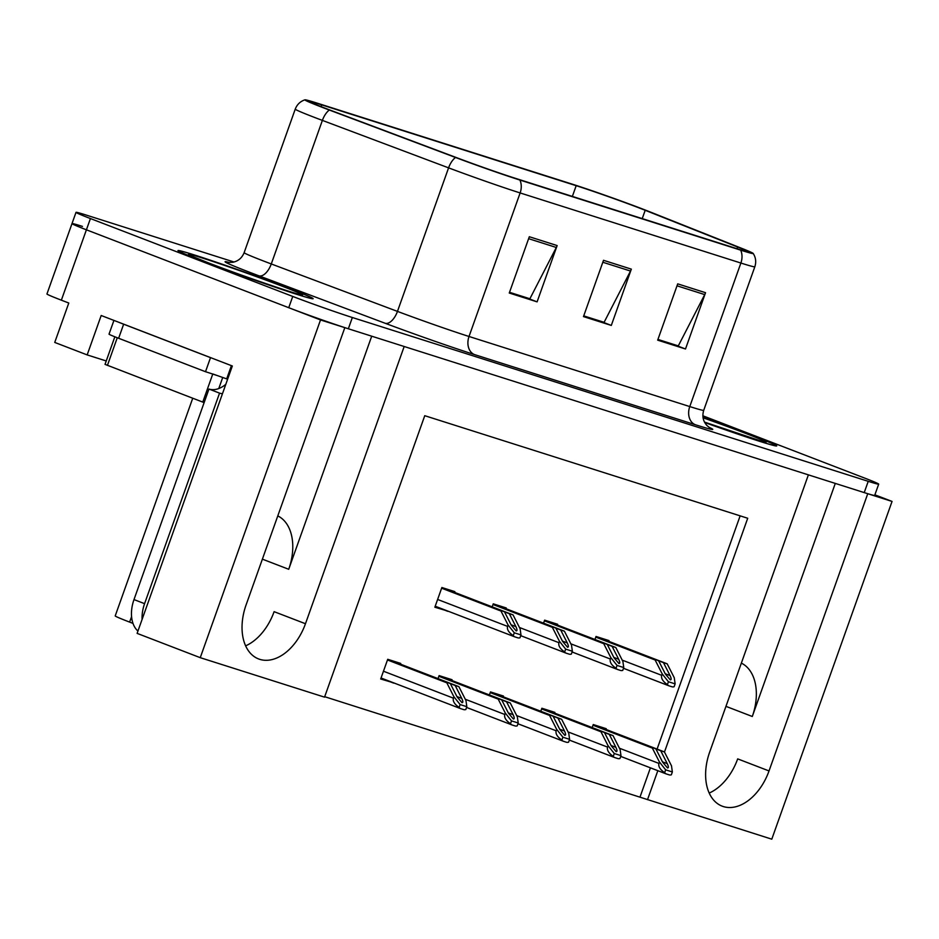 <?xml version="1.0" encoding="UTF-8"?>
<svg xmlns="http://www.w3.org/2000/svg" width="939" height="939" viewBox="0 0 939 939"><rect width="100%" height="100%" fill="white"/><g stroke="black" fill="none" stroke-linecap="round" stroke-linejoin="round"><path stroke-width="1.41" d="M741.352 663.122A47.819 31.104 -68.9 0 1 752.292 716.492L835.287 483.409M371.715 336.197L288.719 569.28A47.819 31.104 111.1 0 0 277.791 515.91M82.468 226.405A44.837 1.326 19.6 0 0 72.01 223.599A44.837 1.326 19.6 0 0 86.411 229.809L320.516 319.941L344.824 327.652L246.1 604.88A47.819 31.104 111.1 0 0 258.601 658.943A47.819 31.104 111.1 0 0 305.468 623.731L404.181 346.503L808.385 474.864L709.673 752.092A47.819 31.104 111.1 0 0 722.173 806.155A47.819 31.104 111.1 0 0 769.029 770.942L867.753 493.714L892.05 501.426L874.89 494.83M245.642 645.832A47.819 31.104 111.1 0 0 274.106 611.665L305.468 623.731M106.236 360.963L87.163 354.907L101.189 315.504L232.332 365.999L137.117 633.379L200.253 657.676L320.516 319.941M87.163 354.907L54.744 342.43L68.782 303.027L61.364 300.175L86.411 229.809L288.743 307.699A44.837 1.326 19.6 0 0 348.346 328.767L864.22 492.599A44.837 1.326 19.6 0 0 874.679 495.405L878.693 484.137A44.837 1.326 19.6 0 0 864.279 477.939L702.865 415.789M234.046 262.016L86.47 215.148A44.837 1.326 19.6 0 0 76.012 212.343L46.95 293.966A44.837 1.326 19.6 0 0 61.364 300.175M324.694 696.703L771.788 839.173L892.05 501.426M664.472 752.033L747.714 518.258L424.757 415.695L324.542 697.149L200.253 657.676M647.499 799.711L657.828 770.696M132.998 623.402L129.629 622.111A44.837 1.326 -160.4 0 1 115.215 615.902L192.73 398.242M640.081 796.847L650.422 767.832M657.089 749.099L740.143 515.851M554.585 713.1L554.855 712.372L541.862 708.241L540.794 711.257M503.21 696.785L503.468 696.045L490.475 691.926L489.407 694.93M451.823 680.47L452.082 679.73L439.1 675.611L438.02 678.615M400.437 664.143L400.695 663.415L387.713 659.295L380.694 678.991L393.77 682.888M605.972 729.415L606.23 728.687L593.248 724.556L592.18 727.572M557.355 625.01L557.625 624.271L544.632 620.151L543.564 623.156M505.98 608.695L506.238 607.956L493.257 603.836L492.177 606.84M454.593 592.368L454.852 591.64L441.87 587.521L434.851 607.216L447.915 611.113M608.742 641.325L609 640.598L596.019 636.466L594.95 639.482M435.121 606.453L447.833 611.348M380.976 678.228L393.687 683.123M769.029 770.942L737.678 758.876A47.819 31.104 -68.9 0 1 709.215 793.044M201.052 260.502A71.74 2.124 19.6 0 0 273.155 286.512A71.74 2.124 19.6 0 0 313.145 298.708A71.74 2.124 19.6 0 0 290.092 288.778A71.74 2.124 19.6 0 0 217.977 262.767A71.74 2.124 19.6 0 0 177.987 250.572A71.74 2.124 19.6 0 0 201.052 260.502M704.731 422.538A71.74 2.124 19.6 0 0 776.717 445.908A71.74 2.124 19.6 0 0 753.653 435.989A71.74 2.124 19.6 0 0 703.006 417.421A70.988 2.101 -160.4 0 1 753.195 435.837A70.988 2.101 -160.4 0 1 776.013 445.661A70.988 2.101 -160.4 0 1 704.72 422.503M325.892 108.49A47.819 1.42 -160.4 0 1 310.516 101.87A47.819 1.42 -160.4 0 1 321.678 104.863L576.182 185.687A47.819 1.42 -160.4 0 1 645.199 210.289L737.631 247.016A47.819 1.42 -160.4 0 1 747.573 251.511A47.819 1.42 -160.4 0 1 736.422 248.518L515.664 178.41A47.819 1.42 -160.4 0 1 458.42 158.351L332.23 110.908A47.819 1.42 -160.4 0 1 325.892 108.49M322.183 107.316A53.805 1.596 19.6 0 0 329.307 110.027L455.509 157.47A53.805 1.596 19.6 0 0 519.901 180.042L740.66 250.15A53.805 1.596 19.6 0 0 753.184 253.436A53.805 1.596 19.6 0 0 742.021 248.459L649.588 211.733A53.805 1.596 19.6 0 0 571.945 184.056L317.441 103.231A53.805 1.596 19.6 0 0 304.952 99.827A53.805 1.596 19.6 0 0 322.183 107.316M72.01 223.599A44.837 1.326 19.6 0 0 86.411 229.809L90.426 218.552L292.745 296.442A44.837 1.326 19.6 0 0 352.348 317.511L868.235 481.331A44.837 1.326 19.6 0 0 878.693 484.137M76.012 212.343A44.837 1.326 19.6 0 0 90.426 218.552M557.144 245.572L537.096 301.865L509.267 293.027L529.314 236.734L557.144 245.572A11.961 9.073 -72.4 0 1 556.311 247.473L528.622 238.682M705.541 292.698L685.493 348.991L657.676 340.153L677.712 283.86L705.541 292.698A11.961 9.073 -72.4 0 1 704.72 294.6L677.019 285.808M631.337 269.141L611.301 325.422L583.471 316.596L603.519 260.303L631.337 269.141A11.961 9.073 -72.4 0 1 630.515 271.042L602.826 262.251M528.704 298.391L509.454 292.51M677.101 345.517L657.852 339.636M602.897 321.948L583.659 316.079M611.301 325.422L602.826 322.159M583.729 315.868L604.094 322.323L630.515 271.042M685.493 348.991L677.019 345.728M657.934 339.425L678.298 345.892L704.72 294.6M537.096 301.865L528.622 298.602M509.525 292.299L529.889 298.766L556.311 247.473M595.96 636.654L663.474 662.652L670.047 675.575C671.432 678.533 671.502 679.942 670.258 679.813L670.176 679.789M596.676 636.677L667.183 663.826L674.272 677.758L675.129 683.874L674.12 686.726A7.477 4.859 111.1 0 1 671.925 686.761L669.143 685.881A7.477 4.859 111.1 0 1 668.967 685.822A7.477 4.859 111.1 0 1 667.418 684.601C662.828 681.421 660.927 678.334 661.713 675.329L662.218 673.932L668.427 681.749L675.129 683.874M595.784 637.147L655.129 660L662.218 673.932M655.129 660L595.854 636.924M670.258 679.813L665.411 674.108L658.838 661.173M663.474 662.652L667.183 663.826M668.427 681.749L667.418 684.601M593.178 724.744L660.704 750.742L667.277 763.677C668.662 766.623 668.732 768.032 667.488 767.914L667.394 767.879M593.906 724.767L664.413 751.916L671.502 765.848L672.359 771.964L671.35 774.816A7.477 4.859 111.1 0 1 669.155 774.851L666.373 773.971A7.477 4.859 111.1 0 1 666.197 773.912A7.477 4.859 111.1 0 1 664.648 772.691C660.058 769.511 658.157 766.424 658.943 763.419L659.448 762.022L665.657 769.839L672.359 771.964M593.002 725.237L652.359 748.09L659.448 762.022M652.359 748.09L593.084 725.014M667.488 767.914L662.641 762.198L656.068 749.263M660.704 750.742L664.413 751.916M665.657 769.839L664.648 772.691M544.573 620.339L612.087 646.325L618.672 659.26C620.045 662.218 620.116 663.627 618.883 663.497L618.789 663.462M545.289 620.362L615.808 647.511L622.886 661.443L623.754 667.559L622.733 670.411A7.477 4.859 111.1 0 1 620.538 670.446L617.756 669.566A7.477 4.859 111.1 0 1 617.58 669.495A7.477 4.859 111.1 0 1 616.031 668.286C611.453 665.105 609.552 662.018 610.327 659.014L610.831 657.605L617.052 665.422L623.754 667.559M544.397 620.832L603.742 643.673L610.831 657.605M603.742 643.673L544.467 620.609M618.883 663.497L614.036 657.793L607.451 644.858M612.087 646.325L615.808 647.511M617.052 665.422L616.031 668.286M493.186 604.012L560.712 630.01L567.285 642.945C568.658 645.903 568.729 647.311 567.496 647.182L567.402 647.147M493.914 604.047L564.421 631.196L571.499 645.116L572.367 651.243L571.346 654.096A7.477 4.859 111.1 0 1 569.151 654.131L566.37 653.251A7.477 4.859 111.1 0 1 566.194 653.18A7.477 4.859 111.1 0 1 564.644 651.959C560.067 648.779 558.165 645.692 558.94 642.699L559.444 641.29L565.665 649.107L572.367 651.243M493.01 604.516L552.367 627.358L559.444 641.29M552.367 627.358L493.092 604.293M567.496 647.182L562.649 641.478L556.076 628.543M560.712 630.01L564.421 631.196M565.665 649.107L564.644 651.959M441.8 587.697L509.325 613.695L515.898 626.63C517.283 629.576 517.354 630.996 516.11 630.867L516.016 630.832M442.527 587.732L513.034 614.869L520.124 628.801L520.981 634.917L519.971 637.781A7.477 4.859 111.1 0 1 517.776 637.816L514.995 636.924A7.477 4.859 111.1 0 1 514.807 636.865A7.477 4.859 111.1 0 1 513.269 635.644C508.68 632.463 506.778 629.376 507.565 626.383L508.058 624.975L514.279 632.792L520.981 634.917M441.623 588.19L500.98 611.043L508.058 624.975M500.98 611.043L441.706 587.978M516.11 630.867L511.262 625.151L504.689 612.216M509.325 613.695L513.034 614.869M514.279 632.792L513.269 635.644M541.803 708.429L609.317 734.415L615.902 747.35C617.275 750.308 617.346 751.716 616.113 751.587L616.019 751.564M542.519 708.452L613.026 735.601L620.116 749.533L620.984 755.649L619.963 758.501A7.477 4.859 111.1 0 1 617.768 758.536L614.986 757.656A7.477 4.859 111.1 0 1 614.81 757.597A7.477 4.859 111.1 0 1 613.261 756.376C608.683 753.195 606.782 750.108 607.556 747.104L608.061 745.707L614.282 753.524L620.984 755.649M541.627 708.922L600.972 731.774L608.061 745.707M600.972 731.774L541.697 708.699M616.113 751.587L611.266 745.883L604.681 732.948M609.317 734.415L613.026 735.601M614.282 753.524L613.261 756.376M490.416 692.113L557.942 718.1L564.515 731.035C565.888 733.993 565.959 735.401 564.726 735.272L564.632 735.237M491.132 692.137L561.651 719.286L568.729 733.218L569.597 739.333L568.576 742.186A7.477 4.859 111.1 0 1 566.381 742.221L563.6 741.341A7.477 4.859 111.1 0 1 563.423 741.27A7.477 4.859 111.1 0 1 561.874 740.061C557.297 736.88 555.395 733.782 556.17 730.788L556.674 729.38L562.895 737.197L569.597 739.333M490.24 692.606L549.585 715.448L556.674 729.38M549.585 715.448L490.322 692.383M564.726 735.272L559.879 729.568L553.306 716.633M557.942 718.1L561.651 719.286M562.895 737.197L561.874 740.061M439.029 675.787L506.555 701.785L513.128 714.72C514.513 717.678 514.584 719.086 513.34 718.957L513.246 718.922M439.757 675.822L510.264 702.959L517.342 716.891L518.211 723.007L517.201 725.87A7.477 4.859 111.1 0 1 515.006 725.906L512.225 725.025A7.477 4.859 111.1 0 1 512.037 724.955A7.477 4.859 111.1 0 1 510.499 723.734C505.91 720.553 504.008 717.466 504.795 714.473L505.288 713.065L511.509 720.882L518.211 723.007M438.853 676.291L498.21 699.132L505.288 713.065M498.21 699.132L438.936 676.068M513.34 718.957L508.492 713.241L501.919 700.318M506.555 701.785L510.264 702.959M511.509 720.882L510.499 723.734M387.643 659.471L455.169 685.47L461.742 698.405C463.127 701.351 463.197 702.771 461.953 702.642L461.859 702.607M388.37 659.495L458.878 686.644L465.967 700.576L466.824 706.691L465.814 709.544A7.477 4.859 111.1 0 1 463.62 709.591L460.838 708.699A7.477 4.859 111.1 0 1 460.65 708.64A7.477 4.859 111.1 0 1 459.112 707.419C454.523 704.238 452.621 701.151 453.408 698.158L453.901 696.75L460.122 704.567L466.824 706.691M387.467 659.964L446.823 682.817L453.901 696.75M446.823 682.817L387.549 659.753M461.953 702.642L457.105 696.926L450.532 683.991M455.169 685.47L458.878 686.644M460.122 704.567L459.112 707.419M222.461 393.699A29.895 19.437 -68.9 0 1 219.55 393.136L208.963 389.051L133.995 599.575A29.895 19.437 111.1 0 0 137.951 631.043M208.963 389.051A29.895 19.437 111.1 0 0 225.794 384.344M219.55 393.136L144.583 603.66A29.895 19.437 111.1 0 0 142.094 619.411M211.193 357.853A29.895 0.892 19.6 0 0 210.512 357.642L123.643 324.201A29.895 0.892 -160.4 0 1 118.455 322.147M113.924 320.41L109.03 334.143A29.895 0.892 19.6 0 0 118.631 338.275L205.5 371.715L210.512 357.642M231.405 365.635L226.698 378.875A29.895 0.892 19.6 0 0 222.367 377.361M216.428 375.307A29.895 0.892 19.6 0 0 205.5 371.715M227.614 379.239L226.698 378.875M201.509 260.643A70.988 2.101 -160.4 0 1 178.692 250.83A70.988 2.101 -160.4 0 1 218.271 262.885A70.988 2.101 -160.4 0 1 289.623 288.625A70.988 2.101 -160.4 0 1 312.441 298.449A70.988 2.101 -160.4 0 1 272.873 286.395A70.988 2.101 -160.4 0 1 201.509 260.643M204.127 402.62L105.027 364.367L114.84 336.796M218.775 388.546L222.719 377.478L212.789 373.957M752.292 716.492L725.953 706.351M288.719 569.28L262.392 559.151M129.629 622.111L131.589 616.618M321.678 104.863L321.056 106.612M740.66 250.15A14.942 11.338 107.6 0 1 740.883 263.037L520.136 192.941A59.779 1.772 -160.4 0 1 448.584 167.858L322.382 120.403A59.779 1.772 -160.4 0 1 314.459 117.398A59.779 1.772 -160.4 0 1 295.245 109.124L244.14 252.661A59.779 1.772 19.6 0 0 263.354 260.936A59.779 1.772 19.6 0 0 271.277 263.953L397.467 311.396A59.779 1.772 19.6 0 0 469.019 336.479L689.766 406.575A59.779 1.772 19.6 0 0 703.71 410.32C701.961 416.188 703.065 421.282 707.02 425.602L709.579 427.644M329.307 110.027A14.942 7.606 -69.4 0 0 322.382 120.403L271.277 263.953A14.942 7.606 110.6 0 1 258.964 275.831A74.721 2.218 -160.4 0 1 229.351 262.474M708.98 427.268A74.721 2.218 -160.4 0 1 695.353 424.733L474.606 354.625A14.942 11.338 -72.4 0 1 469.019 336.479L520.136 192.941A14.942 11.338 -72.4 0 0 519.901 180.042M753.184 253.436C755.825 257.568 756.365 262.016 754.827 266.782A59.779 1.772 -160.4 0 1 740.883 263.037L689.766 406.575A14.942 11.338 -72.4 0 0 695.353 424.733M474.606 354.625A74.721 2.218 -160.4 0 1 385.166 323.274A14.942 7.606 110.6 0 0 397.467 311.396L448.584 167.858A14.942 7.606 -69.4 0 1 455.509 157.47M385.166 323.274L258.964 275.831M292.745 296.442L288.743 307.699M352.348 317.511L348.346 328.767M868.235 481.331L864.22 492.599M737.631 247.016L737.033 248.706M645.199 210.289L642.229 218.611M576.182 185.687L572.367 196.415M665.223 673.721L670.047 675.575M623.484 668.298L668.791 685.74M622.217 660.129L661.713 675.329M662.441 761.811L667.277 763.677M666.197 773.912L620.714 756.4L666.021 773.83M619.447 748.219L658.943 763.419M613.836 657.406L618.672 659.26M572.097 651.983L617.404 669.425M570.83 643.814L610.327 659.014M562.449 641.079L567.285 642.945M566.194 653.18L520.711 635.668L566.017 653.11M519.455 627.498L558.94 642.699M511.062 624.764L515.898 626.63M514.807 636.865L435.203 606.218L514.631 636.795M437.621 599.458L507.565 626.383M611.066 745.496L615.902 747.35M569.327 740.073L614.634 757.515M568.06 731.904L607.556 747.104M559.679 729.18L564.515 731.035M517.941 723.758L563.247 741.2M516.685 715.588L556.17 730.788M508.292 712.854L513.128 714.72M512.037 724.955L466.566 707.443L511.861 724.885M465.298 699.262L504.795 714.473M456.906 696.538L461.742 698.405M460.65 708.64L381.058 677.993L460.486 708.569M383.464 671.221L453.408 698.158M118.631 338.275L123.643 324.201M144.583 603.66L133.995 599.575M208 262.709A60.53 1.796 -160.4 0 1 202.671 258.119A60.53 1.796 -160.4 0 1 283.132 286.571A60.53 1.796 -160.4 0 1 288.473 291.16A60.53 1.796 -160.4 0 1 208 262.709M107.433 365.4L117.269 337.747M202.765 402.103L212.742 374.074M703.065 417.796A60.53 1.796 -160.4 0 1 746.705 433.783A60.53 1.796 -160.4 0 1 761.646 441.271A60.53 1.796 -160.4 0 1 704.496 422.092L762.163 441.412M304.952 99.827C300.292 101.365 297.064 104.464 295.245 109.124M754.827 266.782L703.71 410.32M228.647 262.38L232.731 262.298C238.177 261.206 241.98 257.99 244.14 252.661M623.484 668.31L668.967 685.822M572.097 651.995L617.58 669.495M569.327 740.085L614.81 757.597M517.941 723.769L563.423 741.27M192.119 256.288L208.364 262.838C238.459 274.669 299.036 295.092 299.248 294.294L298.59 294.2"/></g></svg>
